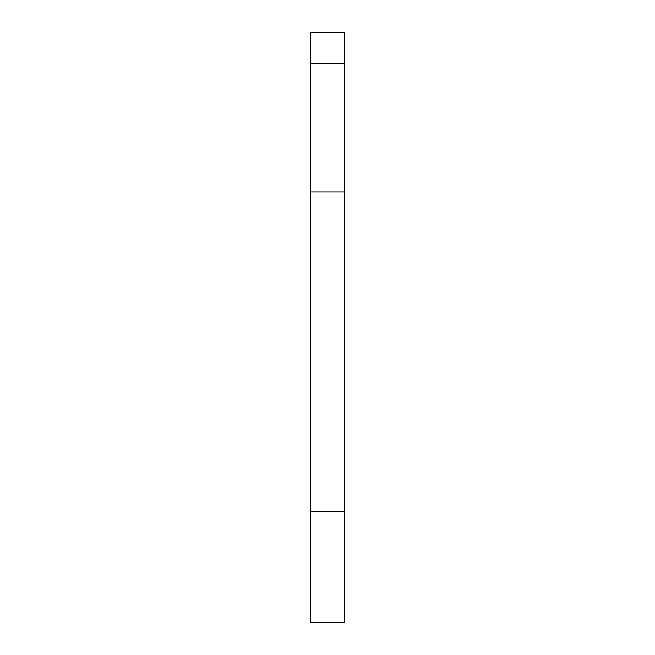 <?xml version="1.0" encoding="UTF-8"?>
<svg xmlns="http://www.w3.org/2000/svg" width="655" height="655" viewBox="0 0 655 655"><rect width="100%" height="100%" fill="white"/><g stroke="black" fill="none" stroke-linecap="round" stroke-linejoin="round"><path stroke-width="0.98" d="M344.456 63.396L344.456 32.75L310.544 32.75L310.544 63.396L344.456 63.396L344.456 622.25L310.544 622.25L310.544 63.396M310.544 511.391L344.456 511.391M310.544 191.866L344.456 191.866"/></g></svg>
